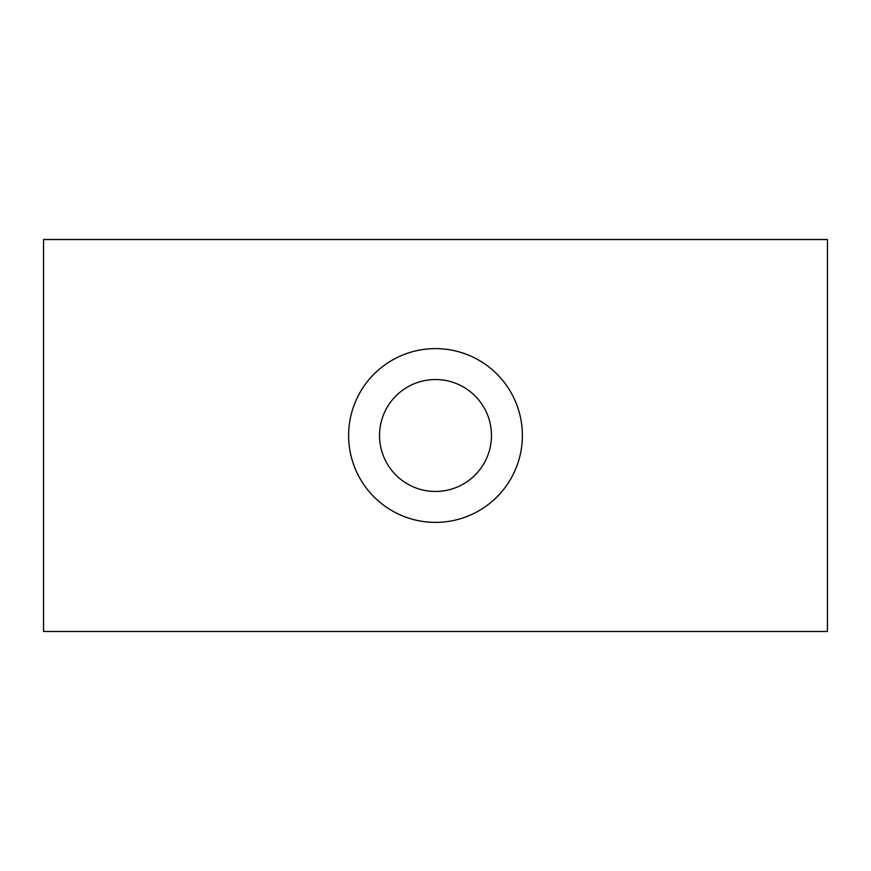 <?xml version="1.0" encoding="UTF-8"?>
<svg xmlns="http://www.w3.org/2000/svg" width="871" height="871" viewBox="0 0 871 871"><rect width="100%" height="100%" fill="white"/><g stroke="black" fill="none" stroke-linecap="round" stroke-linejoin="round"><path stroke-width="1.31" d="M43.55 239.525L43.55 631.475L827.45 631.475L827.45 239.525L43.55 239.525M522.382 435.5A86.882 86.882 0 0 1 392.059 510.744A86.882 86.882 0 0 1 392.059 360.256A86.882 86.882 0 0 1 522.382 435.5M379.538 435.5A55.962 55.962 0 0 1 435.5 379.538A55.962 55.962 0 0 1 491.462 435.5A55.962 55.962 0 0 1 435.5 491.462A55.962 55.962 0 0 1 379.538 435.5"/></g></svg>
